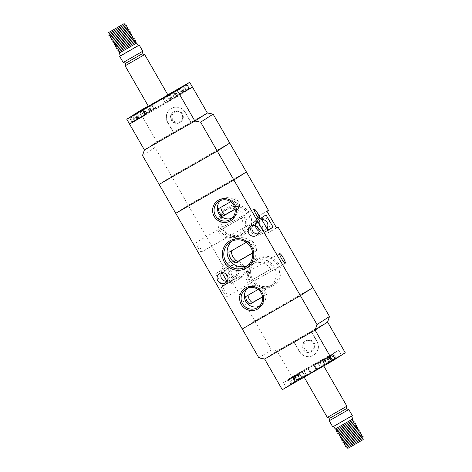 <?xml version="1.0" encoding="UTF-8"?>
<svg xmlns="http://www.w3.org/2000/svg" width="472" height="472" viewBox="0 0 472 472"><rect width="100%" height="100%" fill="white"/><g stroke="black" fill="none" stroke-linecap="round" stroke-linejoin="round"><path stroke-width="0.35" stroke-dasharray="2.36 1.77" d="M243.782 234.643A15.906 15.676 -122.8 0 0 249.452 213.061A15.906 15.676 -122.8 0 0 227.923 207.066A15.906 15.676 -122.8 0 0 222.253 228.649A15.906 15.676 -122.8 0 0 243.782 234.643M228.383 208.294A14.626 14.408 57.2 0 1 247.983 213.486A14.626 14.408 57.2 0 1 242.962 233.652A14.626 14.408 57.2 0 1 223.356 228.46A14.626 14.408 57.2 0 1 228.383 208.294M273.2 285.796A15.906 15.676 -122.8 0 0 278.869 264.214A15.906 15.676 -122.8 0 0 257.34 258.219A15.906 15.676 -122.8 0 0 251.67 279.802A15.906 15.676 -122.8 0 0 273.2 285.796M257.795 259.447A14.626 14.408 57.2 0 1 277.4 264.639A14.626 14.408 57.2 0 1 272.373 284.805A14.626 14.408 57.2 0 1 252.774 279.613A14.626 14.408 57.2 0 1 257.795 259.447M218.27 231.363L241.304 218.164A13.47 13.275 57.2 0 1 236.501 236.437A13.47 13.275 57.2 0 1 218.27 231.363L243.876 216.506A13.47 13.275 57.2 0 1 239.074 234.779A13.47 13.275 57.2 0 1 220.849 229.705M197.992 247.747A5.516 0.938 -119.8 0 1 196.039 242.455A5.516 0.938 -119.8 0 1 199.573 246.732A5.516 0.938 -119.8 0 1 201.526 252.024A5.516 0.938 -119.8 0 1 197.992 247.747M223.569 292.227A5.516 0.938 -119.8 0 1 221.616 286.935A5.516 0.938 -119.8 0 1 225.15 291.212A5.516 0.938 -119.8 0 1 227.103 296.505A5.516 0.938 -119.8 0 1 223.569 292.227M247.747 265.476A14.626 14.408 -122.8 0 0 253.871 244.744A14.626 14.408 -122.8 0 0 232.053 241.121M231.994 218.194A10.714 10.555 -122.8 0 0 236.968 202.801A10.714 10.555 -122.8 0 0 220.595 200.5M259.311 306.257A10.903 10.744 -122.8 0 0 264.344 290.599A10.903 10.744 -122.8 0 0 247.7 288.239M254.485 261.582A14.626 14.408 57.2 0 1 274.09 266.768A14.626 14.408 57.2 0 1 269.064 286.935A14.626 14.408 57.2 0 1 249.464 281.743A14.626 14.408 57.2 0 1 254.485 261.582M225.073 210.429A14.626 14.408 57.2 0 1 244.673 215.615A14.626 14.408 57.2 0 1 239.652 235.782A14.626 14.408 57.2 0 1 220.052 230.59A14.626 14.408 57.2 0 1 225.073 210.429M261.883 218.908A5.516 5.434 57.2 0 1 269.276 220.867A5.516 5.434 57.2 0 1 267.382 228.472A5.516 5.434 57.2 0 1 259.989 226.513A5.516 5.434 57.2 0 1 261.883 218.908M258.798 229.162A5.516 5.434 -122.8 0 0 266.845 228.395M261.812 219.645A5.516 5.434 -122.8 0 0 257.234 226.743M230.802 266.285A5.516 5.434 57.2 0 1 238.195 268.243A5.516 5.434 57.2 0 1 236.301 275.849A5.516 5.434 57.2 0 1 228.908 273.89A5.516 5.434 57.2 0 1 230.802 266.285M227.71 276.539A5.516 5.434 -122.8 0 0 235.988 269.665A5.516 5.434 -122.8 0 0 226.153 274.12M258.202 233.811A5.516 5.434 -122.8 0 0 262.001 225.551A5.516 5.434 -122.8 0 0 252.756 225.356M227.12 281.194A5.516 5.434 -122.8 0 0 230.914 272.934A5.516 5.434 -122.8 0 0 221.675 272.733M142.497 155.489L154.993 147.435L171.619 176.345L229.752 143.04L171.619 176.345L159.123 184.399L171.619 176.345L188.245 205.261L246.378 171.95L188.245 205.261L223.097 265.866L230.224 261.783A9.623 9.481 57.2 0 1 243.121 265.193A9.623 9.481 57.2 0 1 239.817 278.462L232.684 282.545L254.75 320.913L242.248 328.96L254.75 320.913L271.37 349.823L277.129 350.962L327.58 322.051L277.129 350.962L264.633 359.009L277.129 350.962L292.026 376.868L289.053 378.786L291.802 383.571L282.28 389.701M221.628 266.81L228.755 262.727A9.623 9.481 57.2 0 1 241.652 266.143A9.623 9.481 57.2 0 1 238.348 279.406L231.215 283.495L221.628 266.81L223.097 265.866M231.215 283.495L232.684 282.545M188.245 205.261L175.749 213.315L188.245 205.261M215.627 273.725L222.755 269.642A7.056 6.95 57.2 0 1 232.212 272.143A7.056 6.95 57.2 0 1 229.787 281.873L222.66 285.955L215.627 273.725L227.828 266.373A7.056 6.95 57.2 0 1 237.286 268.875A7.056 6.95 57.2 0 1 234.861 278.604L227.734 282.693L226.89 281.223M222.66 285.955L227.734 282.693M221.987 272.698L220.695 270.456M276.509 227.864L270.898 231.079A9.623 9.481 57.2 0 1 258.001 227.663A9.623 9.481 57.2 0 1 261.305 214.4L268.438 210.317M312.877 287.601L254.75 320.913L312.877 287.601M250.26 280.858A13.47 13.275 57.2 0 1 254.485 262.933A13.47 13.275 57.2 0 1 273.294 267.659L247.688 282.516A13.47 13.275 57.2 0 1 251.906 264.591A13.47 13.275 57.2 0 1 270.721 269.317L273.294 267.659M276.557 227.941L269.429 232.029A9.623 9.481 57.2 0 1 256.532 228.613A9.623 9.481 57.2 0 1 259.836 215.35L266.963 211.261M268.002 230.407L260.874 234.495A7.056 6.95 57.2 0 1 251.417 231.988A7.056 6.95 57.2 0 1 253.836 222.259L260.969 218.176M267.842 230.135L265.942 231.227A7.056 6.95 57.2 0 1 259.051 231.215M255.476 225.657A7.056 6.95 57.2 0 1 258.91 218.99L266.037 214.907M262.544 296.976L264.668 295.761A9.623 9.481 -122.8 0 0 260.32 288.197L258.042 289.501M235.156 209.184L237.457 207.863A9.623 9.481 -122.8 0 0 233.109 200.299L230.649 201.709M252.644 253.051L254.184 252.166A12.762 12.579 -122.8 0 0 247.983 241.381L246.278 242.354M270.721 269.317L247.688 282.516M241.304 218.164L243.876 216.506M252.626 252.892L256.573 250.626A12.762 12.579 -122.8 0 0 250.372 239.841L228.926 252.302M250.372 239.841L247.983 241.381M256.573 250.626L254.184 252.166M262.52 296.823L267.058 294.221L264.668 295.761M267.058 294.221A9.623 9.481 -122.8 0 0 262.709 286.657L260.32 288.197M262.709 286.657L245.658 296.605M235.133 209.025L239.847 206.323L237.457 207.863M239.847 206.323A9.623 9.481 -122.8 0 0 235.498 198.759L233.109 200.299M235.498 198.759L218.442 208.707M124.791 24.715L109.333 33.606L124.797 24.703M136.774 42.981L119.091 53.153M138.308 45.654L120.625 55.82M138.29 45.613L120.608 55.784M142.774 51.224L123.198 62.481M142.06 53.849L125.823 63.189M144.692 54.563L125.115 65.814M148.456 106.406L168.032 95.149M132.62 121.741L143.665 115.398L132.62 121.741M177.643 95.232L188.688 88.895L177.643 95.232M165.442 102.819L176.487 96.483L165.442 102.819M150.238 111.085L153.601 109.12L147.016 112.902L150.238 111.085L148.662 106.094L148.373 106.259L153.311 103.362L148.32 106.17L153.199 103.427L155.754 107.876L144.857 114.141L155.754 107.876M144.821 114.153L155.866 107.811L144.821 114.153M143.482 115.516L132.656 121.729L143.482 115.516M188.505 89.013L177.678 95.226L188.505 89.013M176.304 96.601L165.477 102.813L176.304 96.601M148.379 106.265L153.199 103.427M173.548 132.355L167.796 122.342A10.26 10.113 57.2 0 1 171.454 108.418A10.26 10.113 57.2 0 1 185.343 112.289L190.918 122.413L207.367 112.991L156.916 141.901L191.101 122.295M167.796 122.342L167.613 122.46A10.26 10.113 57.2 0 1 171.271 108.536A10.26 10.113 57.2 0 1 185.16 112.407L190.918 122.413M174.127 111.575A6.16 6.065 -122.8 0 0 172.009 120.065A6.16 6.065 -122.8 0 0 180.528 122.089A6.16 6.065 -122.8 0 0 182.381 113.764A6.16 6.065 -122.8 0 0 174.127 111.575M173.501 111.982A6.16 6.065 -122.8 0 0 171.383 120.472A6.16 6.065 -122.8 0 0 179.903 122.496A6.16 6.065 -122.8 0 0 181.755 114.165A6.16 6.065 -122.8 0 0 173.501 111.982M179.991 121.516A5.387 5.31 57.2 0 1 172.699 119.481A5.387 5.31 57.2 0 1 174.616 112.171A5.387 5.31 57.2 0 1 181.909 114.206A5.387 5.31 57.2 0 1 179.991 121.516M135.022 42.509L119.563 51.401M135.493 40.757L117.811 50.929M132.467 38.061L117.009 46.952M134.219 38.533L116.537 48.704M132.939 36.309L115.256 46.48M131.186 35.837L115.728 44.728M131.659 34.084L113.976 44.256M129.906 33.612L114.448 42.504M130.378 31.86L112.696 42.032M128.626 31.388L113.168 40.279M129.098 29.636L111.421 39.807M127.351 29.164L111.894 38.055M127.823 27.417L110.141 37.583M126.071 26.939L110.613 35.831M126.543 25.193L108.861 35.359M133.741 40.285L118.289 49.176M170.994 99.598L167.637 101.569L170.994 99.598L167.525 95.769M183.195 92.016L179.838 93.981L183.195 92.016L179.726 88.181M138.178 118.519L134.815 120.49L138.178 118.519L134.703 114.684M147.016 112.902L143.087 109.25M147.175 112.796L143.659 108.926M149.76 111.327L145.848 107.704M149.299 111.628L145.37 107.976M148.662 106.094L151.86 104.224L153.441 109.221M150.698 110.79L149.117 105.799M153.601 109.12L152.415 103.87L151.86 104.224M150.857 110.69L149.671 105.439L152.415 103.87M149.671 105.439L148.326 106.176M151.317 110.395L150.131 105.144M150.373 110.932L146.904 107.097M149.919 111.227L146.426 107.374M167.637 101.569L163.707 97.922M167.796 101.468L164.28 97.592M170.38 99.999L166.468 96.371M169.92 100.294L165.991 96.648M170.858 99.757L169.277 94.76M171.318 99.462L169.737 94.465M174.062 97.887L172.481 92.895M174.215 97.787L173.035 92.541M171.478 99.356L170.298 94.146M171.938 99.061L170.752 93.816M170.534 99.899L167.041 96.04M179.838 93.981L175.908 90.335M179.997 93.881L176.481 90.005M182.581 92.412L178.67 88.783M182.121 92.707L178.192 89.06M183.059 92.17L181.478 87.172M183.519 91.875L181.938 86.877M186.263 90.3L184.682 85.308M186.416 90.199L185.236 84.954M183.679 91.769L182.499 86.559M184.139 91.474L182.953 86.228M182.735 92.311L179.242 88.453M134.815 120.49L130.886 116.838M134.974 120.384L131.458 116.513M137.559 118.915L133.653 115.292M137.098 119.215L133.169 115.563M138.036 118.673L136.461 113.681M138.497 118.378L136.921 113.386M141.24 116.808L139.659 111.811M141.399 116.708L140.213 111.457M138.656 118.277L137.476 113.062M139.116 117.982L137.93 112.731M137.718 118.814L134.225 114.961M148.255 106.052L167.843 94.831M148.273 106.082L167.861 94.86L148.273 106.082M139.264 111.209L156.916 141.901L144.42 149.948L156.916 141.901L154.993 147.435M167.613 122.46L173.366 132.473M186.198 90.884L177.23 96.66L145.641 114.802L177.212 96.671L189.49 88.996L186.198 90.884L183.449 86.099M177.23 96.66L174.481 91.881M146.19 114.448L143.441 109.663M132.13 122.36L144.756 114.46L176.345 96.317L144.774 114.448L129.546 124.024L132.13 122.36L129.381 117.575M135.417 120.472L132.667 115.693M144.756 114.46L142.007 109.675L144.774 114.448M175.796 96.671L173.047 91.892M176.345 96.317L173.596 91.538L176.363 96.306L192.44 87.09L176.363 96.306M186.723 84.222L189.473 89.007M183.431 86.11L186.18 90.889M174.463 91.887L177.212 96.671M143.423 109.675L146.172 114.454M129.399 117.569L132.148 122.348M132.685 115.681L135.434 120.46M173.065 91.881L175.814 96.66M258.874 357.876L271.37 349.823M347.209 447.279L362.667 438.394L347.203 447.297M347.834 448.4L363.316 439.497M335.226 429.018L352.908 418.847M333.81 426.263L351.374 416.18L333.81 426.263M332.742 426.889L352.318 415.637M329.226 420.776L348.802 409.519M329.94 418.151L346.177 408.811M327.308 417.437L346.885 406.185M323.408 365.694L303.968 376.851L323.408 365.694M331.645 361.34L320.6 367.682L331.645 361.34M329.084 356.891L318.039 363.233L329.084 356.891M306.47 375.057L295.425 381.4L306.47 375.057M303.915 370.608L292.87 376.951L303.915 370.608M301.944 378.243L290.899 384.586L301.944 378.243M299.39 373.794L288.345 380.137L299.39 373.794M336.164 358.154L325.119 364.49L336.164 358.154M333.61 353.705L322.565 360.042L333.61 353.705M320.783 367.564L331.609 361.351L320.783 367.564M318.228 363.115L329.049 356.903L318.228 363.115M295.614 381.282L306.434 375.069L295.614 381.282M293.053 376.833L303.879 370.62L293.053 376.833M291.088 384.468L301.915 378.255L291.088 384.468M288.534 380.019L299.354 373.806L288.534 380.019M325.308 364.372L336.129 358.159L325.308 364.372M322.748 359.924L333.574 353.711L322.748 359.924M311.313 331.356L317.072 341.368A10.26 10.113 57.2 0 1 313.408 355.292A10.26 10.113 57.2 0 1 299.519 351.422L293.767 341.415M317.072 341.368L316.883 341.486A10.26 10.113 57.2 0 1 313.225 355.41A10.26 10.113 57.2 0 1 299.337 351.54L293.584 341.533M311.992 351.327A6.16 6.065 -122.8 0 0 314.104 342.837A6.16 6.065 -122.8 0 0 305.585 340.813A6.16 6.065 -122.8 0 0 303.738 349.144A6.16 6.065 -122.8 0 0 311.992 351.327M311.367 351.734A6.16 6.065 -122.8 0 0 313.479 343.244A6.16 6.065 -122.8 0 0 304.959 341.221A6.16 6.065 -122.8 0 0 303.113 349.546A6.16 6.065 -122.8 0 0 311.367 351.734M306.346 341.25A5.387 5.31 57.2 0 1 313.638 343.28A5.387 5.31 57.2 0 1 311.715 350.59A5.387 5.31 57.2 0 1 304.422 348.56A5.387 5.31 57.2 0 1 306.346 341.25M336.978 429.49L352.436 420.599M336.507 431.237L354.183 421.071M339.533 433.939L354.991 425.048M337.781 433.461L355.463 423.296M339.061 435.685L356.743 425.52M340.813 436.163L356.272 427.272M340.341 437.91L358.024 427.744M342.094 438.388L357.552 429.496M341.622 440.134L359.298 429.968M343.368 440.606L358.832 431.721M342.896 442.358L360.578 432.193M344.648 442.83L360.106 433.945M344.176 444.583L361.859 434.417M345.929 445.055L361.387 436.169M345.457 446.807L363.139 436.641M338.253 431.715L353.711 422.823M329.132 356.23L324.836 358.738L331.415 354.956L328.671 356.525L329.132 356.23L333.061 359.876L326.022 363.989L333.061 359.876M294.911 376.326L290.616 378.833L297.195 375.051L294.451 376.621L294.911 376.326L298.841 379.972L291.802 384.078L298.841 379.972M299.437 373.134L295.136 375.641L301.72 371.859L298.977 373.435L299.437 373.134L303.366 376.786L296.322 380.892L303.366 376.786M324.612 359.416L320.311 361.924L326.889 358.142L324.152 359.717L324.612 359.416L328.541 363.068L321.497 367.175L328.541 363.068M331.255 355.056L334.796 358.956M331.415 354.956L335.344 358.602M328.518 356.625L332.052 360.531M328.058 356.926L331.592 360.826M327.12 357.463L328.3 362.708M327.574 357.168L328.76 362.413M324.836 358.738L326.022 363.989M324.99 358.637L326.571 363.629M327.733 357.062L329.314 362.059M328.193 356.767L329.775 361.764M328.671 356.525L332.601 360.171M297.035 375.151L300.575 379.051M297.195 375.051L301.124 378.697M294.298 376.721L297.832 380.621M293.838 377.016L297.372 380.916M292.9 377.553L294.08 382.804M293.354 377.258L294.54 382.509M290.616 378.833L291.802 384.078M290.77 378.727L292.351 383.724M293.513 377.157L295.094 382.155M293.973 376.862L295.555 381.854M294.451 376.621L298.381 380.267M301.561 371.96L305.095 375.865M301.72 371.859L305.649 375.505M298.817 373.535L302.357 377.435M298.357 373.83L301.897 377.73M297.419 374.367L298.605 379.618M297.879 374.072L299.065 379.323M295.136 375.641L296.322 380.892M295.295 375.541L296.876 380.538M298.038 373.971L299.614 378.963M298.499 373.676L300.074 378.668M298.977 373.435L302.906 377.081M326.736 358.242L330.27 362.148M326.889 358.142L330.825 361.788M323.993 359.817L327.527 363.717M323.532 360.112L327.067 364.012M322.594 360.649L323.78 365.9M323.054 360.354L324.24 365.605M320.311 361.924L321.497 367.175M320.47 361.823L322.046 366.821M323.208 360.254L324.789 365.245M323.668 359.959L325.249 364.95M324.152 359.717L328.081 363.363M332.595 354.33L329.303 356.218L332.052 360.997L335.321 359.127L332.028 361.015L341.362 354.997L294.799 381.642L286.12 387.465L316.635 370.018L317.19 369.664L314.44 364.88L283.401 382.668L292.05 376.862L308.127 367.647L338.613 350.218L329.963 356.024L314.44 364.88M332.052 360.997L341.392 354.979L310.901 372.414L345.233 352.743M316.883 341.486L311.131 331.48M289.053 378.786L292.345 376.904L295.094 381.683M292.345 376.904L283.371 382.68L286.12 387.465M283.371 382.68L314.411 364.897L317.16 369.676M314.411 364.897L313.862 365.251M329.303 356.218L338.642 350.2L341.392 354.979M338.642 350.2L307.602 367.989L310.352 372.768M307.602 367.989L308.151 367.629L310.901 372.414M308.151 367.629L292.026 376.868M292.369 376.886L295.118 381.671L291.826 383.553L289.076 378.774M295.118 381.671L286.15 387.447L283.401 382.668M286.15 387.447L317.19 369.664M332.028 361.015L329.279 356.23M341.362 354.997L338.613 350.218M310.322 372.786L307.573 368.001M310.877 372.426L308.127 367.647M294.799 381.642L292.05 376.862M269.429 232.029L270.898 231.079M259.836 215.35L261.305 214.4M228.755 262.727L230.224 261.783M238.348 279.406L239.817 278.462M260.874 234.495L265.942 231.227M253.836 222.259L258.91 218.99M222.755 269.642L227.828 266.373M229.787 281.873L234.861 278.604M254.172 209.143L196.039 242.455M279.748 253.623L221.616 286.935M249.476 264.526L246.166 266.656M233.752 217.285L230.442 219.421M261.069 305.349L257.759 307.478M269.695 286.551L273.005 284.421M240.283 235.398L243.593 233.268M265.417 229.746L267.618 228.324M234.33 277.123L236.537 275.707M256.591 235.428L260.343 233.015M225.51 282.811L229.262 280.392M219.533 273.536L223.285 271.117M250.62 226.153L254.367 223.74M228.359 267.854L230.56 266.432M259.441 220.471L261.647 219.049M224.442 210.813L227.752 208.677M253.859 261.966L257.163 259.83M259.423 215.598L260.892 214.654M238.761 279.158L240.23 278.209M253.535 222.448L258.609 219.179M230.094 281.69L235.168 278.421M249.257 287.017L245.947 289.147M222.147 199.278L218.843 201.408M233.634 239.941L230.33 242.071M285.236 263.199L227.103 296.505M259.653 218.713L201.526 252.024M251.906 264.591L254.485 262.933M237.086 236.083L239.658 234.425M132.543 121.794L129.989 117.345M177.566 95.291L175.012 90.842M165.365 102.878L162.81 98.43M144.745 114.206L142.19 109.758M141.004 111.026L143.553 115.463M186.027 84.517L188.576 88.96M173.826 92.105L176.375 96.548M173.861 111.74L173.236 112.141M180.528 122.089L179.903 122.496M142.308 109.705L144.857 114.141M162.928 98.371L165.477 102.813M175.13 90.783L177.678 95.226M130.107 117.292L132.656 121.729M155.866 107.811L153.311 103.362M176.487 96.483L173.932 92.034M188.688 88.895L186.133 84.447M143.665 115.398L141.11 110.95M323.745 365.947L323.544 365.593M318.039 363.233L320.6 367.682M292.87 376.951L295.425 381.4M288.345 380.137L290.899 384.586M322.565 360.042L325.119 364.49M331.609 361.351L329.049 356.903M306.434 375.069L303.879 370.62M301.915 378.255L299.354 373.806M336.129 358.159L333.574 353.711M312.257 351.168L311.632 351.569M305.585 340.813L304.959 341.221M325.232 364.425L322.677 359.983M291.012 384.521L288.457 380.072M295.537 381.335L292.982 376.886M320.712 367.617L318.152 363.169M333.686 353.652L336.241 358.095M299.466 373.741L302.021 378.19M303.992 370.555L306.546 375.004M329.161 356.838L331.722 361.286M304.157 377.169L303.968 376.851"/><path stroke-width="0.71" d="M218.477 200.134A11.995 11.818 57.2 0 1 234.714 204.659A11.995 11.818 57.2 0 1 230.436 220.931A11.995 11.818 57.2 0 1 214.205 216.412A11.995 11.818 57.2 0 1 218.477 200.134M229.982 219.698A10.714 10.555 -122.8 0 0 233.658 204.931A10.714 10.555 -122.8 0 0 218.843 201.408A10.714 10.555 -122.8 0 0 215.621 215.899A10.714 10.555 -122.8 0 0 229.982 219.698M230.135 240.69A15.906 15.676 57.2 0 1 251.665 246.691A15.906 15.676 57.2 0 1 245.995 268.273A15.906 15.676 57.2 0 1 224.465 262.273A15.906 15.676 57.2 0 1 230.135 240.69M245.54 267.04A14.626 14.408 -122.8 0 0 250.561 246.88A14.626 14.408 -122.8 0 0 230.33 242.071A14.626 14.408 -122.8 0 0 225.935 261.848A14.626 14.408 -122.8 0 0 245.54 267.04M245.593 287.867A12.189 12.007 57.2 0 1 262.09 292.463A12.189 12.007 57.2 0 1 257.747 308.995A12.189 12.007 57.2 0 1 241.251 304.405A12.189 12.007 57.2 0 1 245.593 287.867M257.287 307.768A10.903 10.744 -122.8 0 0 261.034 292.728A10.903 10.744 -122.8 0 0 245.947 289.147A10.903 10.744 -122.8 0 0 242.673 303.897A10.903 10.744 -122.8 0 0 257.287 307.768M256.125 214.435A5.516 0.938 -119.8 0 1 254.172 209.143A5.516 0.938 -119.8 0 1 257.706 213.421A5.516 0.938 -119.8 0 1 259.653 218.713A5.516 0.938 -119.8 0 1 256.125 214.435M281.701 258.921A5.516 0.938 -119.8 0 1 279.748 253.623A5.516 0.938 -119.8 0 1 283.283 257.901A5.516 0.938 -119.8 0 1 285.236 263.199A5.516 0.938 -119.8 0 1 281.701 258.921M266.845 228.395A5.516 5.434 -122.8 0 0 261.812 219.645M250.856 226.011A5.516 5.434 57.2 0 1 258.249 227.97A5.516 5.434 57.2 0 1 256.355 235.575A5.516 5.434 57.2 0 1 248.962 233.616A5.516 5.434 57.2 0 1 250.856 226.011M219.775 273.388A5.516 5.434 57.2 0 1 227.168 275.347A5.516 5.434 57.2 0 1 225.274 282.952A5.516 5.434 57.2 0 1 217.881 280.993A5.516 5.434 57.2 0 1 219.775 273.388M221.675 272.733A5.516 5.434 -122.8 0 0 227.12 281.194M192.47 87.078L189.49 88.996L192.47 87.078L207.367 112.991L194.871 121.038L144.42 149.948L142.497 155.489L175.749 213.315L233.876 180.003L300.381 295.655L312.877 287.601L278.026 226.997L276.557 227.941L266.963 211.261L268.438 210.317L246.378 171.95L233.876 180.003L217.25 151.087L159.123 184.399L217.25 151.087L200.63 122.177L213.126 114.124L229.752 143.04L217.25 151.087L229.752 143.04L246.378 171.95L233.876 180.003L175.749 213.315L258.874 357.876L264.633 359.009L315.084 330.099L264.633 359.009L282.28 389.701L316.612 370.03L313.886 365.234M226.89 281.223L221.987 272.698M252.756 225.356A5.516 5.434 -122.8 0 0 258.202 233.811M273.076 227.138L266.037 214.907L260.969 218.176L268.002 230.407L273.076 227.138L267.842 230.135M226.153 274.12A5.516 5.434 -122.8 0 0 227.71 276.539M257.234 226.743A5.516 5.434 -122.8 0 0 258.798 229.162M300.381 295.655L242.248 328.96L300.381 295.655L317.007 324.565L329.503 316.511L312.877 287.601L300.381 295.655M278.026 226.997L276.509 227.864M259.051 231.215A7.056 6.95 57.2 0 1 255.476 225.657M247.7 288.239A10.903 10.744 -122.8 0 0 259.311 306.257M258.042 289.501L245.658 296.605A9.623 9.481 -122.8 0 0 250.007 304.163L262.544 296.976M220.595 200.5A10.714 10.555 -122.8 0 0 231.994 218.194M230.649 201.709L218.442 208.707A9.623 9.481 -122.8 0 0 222.79 216.264L235.156 209.184M232.053 241.121A14.626 14.408 -122.8 0 0 247.747 265.476M246.278 242.354L228.926 252.302A12.762 12.579 -122.8 0 0 235.127 263.087L252.644 253.051M231.321 250.927A12.762 12.579 -122.8 0 0 237.516 261.547L235.127 263.087M237.516 261.547L252.626 252.892M248.054 295.224A9.623 9.481 -122.8 0 0 252.396 302.623L262.52 296.823M252.396 302.623L250.007 304.163M220.843 207.326A9.623 9.481 -122.8 0 0 225.179 214.725L235.133 209.025M225.179 214.725L222.79 216.264M124.791 24.721L109.315 33.6L124.791 24.715L126.425 25.276L108.861 35.359L109.333 33.606L108.684 32.503L124.165 23.6L108.684 32.503M136.656 43.07L138.308 45.654L120.625 55.82L119.091 53.153L136.656 43.07M120.608 55.784L138.29 45.613M125.823 63.189L125.115 65.814L144.692 54.563L142.06 53.849L125.829 63.189L123.198 62.481L142.774 51.224L139.258 45.111M144.692 54.563L168.032 95.149L157.459 101.344L148.456 106.406L125.115 65.814M130.065 117.292L141.11 110.95L130.065 117.292M175.088 90.783L186.133 84.447L175.088 90.783M162.887 98.371L173.932 92.034L162.887 98.371M148.32 106.17L142.19 109.758L148.379 106.265M140.921 111.067L130.101 117.28L140.921 111.067M185.944 84.565L175.124 90.777L185.944 84.565M173.743 92.152L162.923 98.365L173.743 92.152M118.289 49.176L116.537 48.704L134.219 38.539L133.641 40.362L118.289 49.176L117.811 50.929L119.563 51.401L135.022 42.509L136.774 42.981M117.817 50.929L135.493 40.757L135.022 42.509M115.256 46.48L132.939 36.314L131.186 35.837L115.728 44.728L115.256 46.48L117.009 46.952L132.467 38.061L134.219 38.533M132.939 36.314L132.467 38.061M129.906 33.618L114.448 42.504L113.976 44.256L131.659 34.084L129.906 33.618L130.378 31.86L112.702 42.032L113.168 40.279L128.626 31.388L130.378 31.86M129.098 29.636L127.351 29.164L111.894 38.055L111.421 39.807L129.098 29.636L128.632 31.394M127.823 27.417L126.071 26.939L110.613 35.831L110.141 37.583L127.823 27.417L127.351 29.17M164.28 97.592L166.468 96.371M170.298 94.146L166.451 96.353M170.292 94.111L167.525 95.769M167.041 96.04L167.46 95.698M164.256 97.568L167 95.993M176.481 90.005L178.67 88.783M182.499 86.559L178.652 88.765M182.493 86.523L179.726 88.181M179.242 88.453L179.661 88.111M176.457 89.981L179.201 88.406M131.458 116.513L133.653 115.292M137.476 113.062L133.629 115.268M137.47 113.026L134.703 114.684M134.225 114.961L134.638 114.619M131.44 116.484L134.178 114.914M189.49 88.996L186.741 84.217L174.481 91.881L142.892 110.017L177.218 90.347L194.871 121.038L207.367 112.991L213.126 114.124M167.843 94.831L189.691 82.311L177.218 90.347M186.723 84.222L174.463 91.887L126.797 119.245L139.264 111.209L148.255 106.052M142.007 109.675L148.273 106.082L142.025 109.669M145.641 114.802L129.517 124.042L145.641 114.802L142.892 110.017M129.517 124.042L144.42 149.948L194.871 121.038L200.63 122.177M142.874 110.029L145.624 114.814M126.797 119.245L129.546 124.024M189.691 82.311L192.44 87.096M329.963 356.024L332.713 360.803L316.635 370.018L313.862 365.251L329.987 356.012L315.084 330.099L327.58 322.051L329.503 316.511M329.987 356.012L332.595 354.33L335.344 359.109L345.233 352.743L327.58 322.051L315.084 330.099L317.007 324.565M362.579 438.476L347.203 447.297L362.579 438.476M363.139 436.641L345.457 446.807L345.929 445.055L361.387 436.169L363.139 436.641L362.667 438.394L363.21 439.574L347.834 448.4L347.203 447.297M352.436 420.599L354.065 421.16L336.507 431.243L336.978 429.49L352.436 420.599L352.908 418.847L335.226 429.018L333.71 426.387M352.318 415.637L332.742 426.889L329.226 420.776L348.802 409.519L352.318 415.637M348.802 409.519L346.171 408.811L329.94 418.145M346.171 408.811L346.885 406.185L327.308 417.437L304.157 377.169M354.991 425.048L339.533 433.939L339.061 435.685L356.743 425.52L354.991 425.048L355.463 423.296L337.781 433.467L338.253 431.715L336.507 431.237M356.272 427.272L340.813 436.163L340.341 437.91L358.024 427.744L356.272 427.272L356.743 425.52M358.024 427.744L357.446 429.573L342.094 438.382M357.552 429.496L359.18 430.057L341.622 440.134L343.374 440.612L342.896 442.358L360.578 432.193L358.826 431.721L343.374 440.612M360.106 433.945L344.648 442.83L344.176 444.583L361.859 434.417L360.106 433.945L360.578 432.193M355.463 423.296L353.711 422.823L338.259 431.715M345.457 446.807L347.209 447.285M335.344 359.109L332.571 354.348M332.713 360.803L335.321 359.127M124.797 24.703L124.165 23.6M142.06 53.855L142.774 51.224M131.186 35.837L131.659 34.09M126.071 26.945L126.543 25.193M133.747 40.285L135.493 40.757M110.613 35.831L108.861 35.359M111.894 38.055L110.141 37.583M113.174 40.279L111.421 39.807M114.448 42.504L112.702 42.032M115.728 44.728L113.976 44.256M117.009 46.952L116.537 48.704M119.563 51.401L119.091 53.153M119.681 56.363L123.198 62.481M352.908 418.847L351.392 416.216M346.885 406.185L323.745 365.947M358.826 431.721L359.304 429.968M361.387 436.169L361.859 434.417M353.711 422.823L354.189 421.071M345.929 445.061L344.176 444.583M344.648 442.836L342.902 442.364M340.341 437.916L342.094 438.388L341.622 440.134M340.813 436.163L339.061 435.691M339.533 433.939L337.781 433.467M336.978 429.49L335.226 429.018M329.226 420.776L329.94 418.151L327.308 417.437"/></g></svg>
